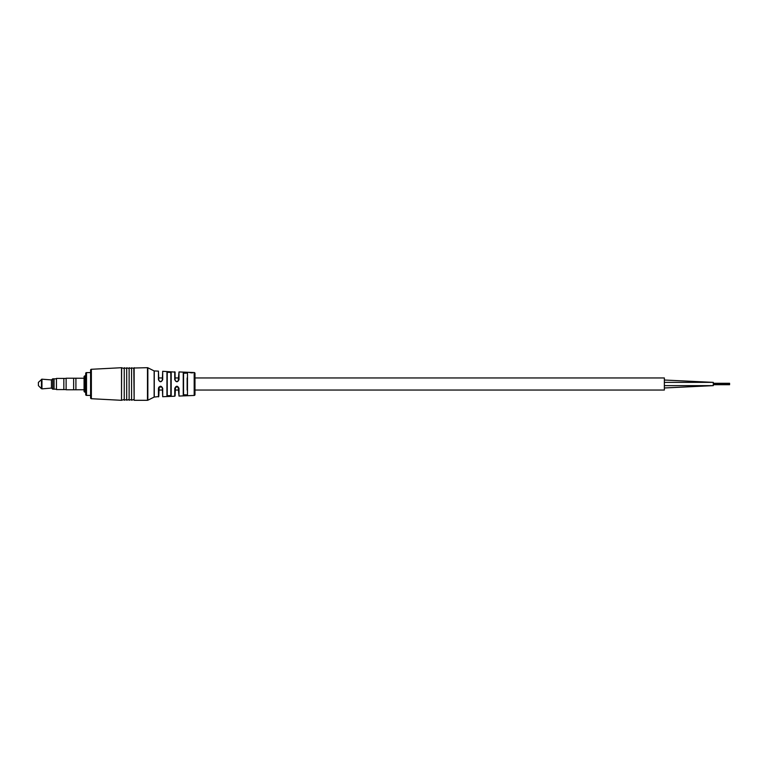 <?xml version="1.0" encoding="UTF-8"?>
<svg xmlns="http://www.w3.org/2000/svg" width="768" height="768" viewBox="0 0 768 768"><rect width="100%" height="100%" fill="white"/><g stroke="black" fill="none" stroke-linecap="round" stroke-linejoin="round"><path stroke-width="1.15" d="M194.976 377.962L664.358 377.962L664.358 390.038L194.976 390.038M158.765 387.216L158.765 390.038L162.355 390.038M664.358 380.026L713.29 382.368L713.29 385.632L664.358 385.632M158.448 379.651L158.448 371.126L158.765 379.757L159.254 380.995L160.56 381.552L161.914 380.928L162.355 379.757L162.691 371.29L162.691 379.651C161.29 382.426 159.878 382.426 158.448 379.651L159.254 380.995M178.666 377.962L175.075 377.962L175.075 372.096L175.075 379.757L175.565 380.995L176.87 381.552L178.224 380.928L179.002 371.942L179.002 379.642C177.6 382.426 176.189 382.426 174.758 379.642L175.565 380.995M175.075 372.096L162.691 371.29M194.189 395.453L194.189 372.547A0.816 0.816 0 0 1 194.976 373.363L194.976 394.637A0.816 0.816 0 0 1 194.189 395.453L179.002 396.058L178.195 387.034L175.488 387.091L174.758 388.358L174.758 396.221L162.691 396.71L162.355 388.243L161.875 387.024L159.187 387.091L158.765 396.547L154.138 397.075L147.85 400.224A0.816 0.816 0 0 1 147.485 400.31L147.485 367.69A0.816 0.816 0 0 1 147.85 367.776L147.85 400.224M159.187 387.091L158.448 388.349C159.878 385.574 161.29 385.574 162.691 388.349L161.875 387.024M174.758 388.358C176.189 385.574 177.6 385.574 179.002 388.358L178.195 387.034M170.832 390.038L170.832 395.27L170.832 390.038M187.142 390.038L187.142 377.962M158.448 371.126L154.138 370.925L147.85 367.776M91.363 369.283L91.363 398.717A0.816 0.816 0 0 1 90.595 397.901L90.595 370.099A0.816 0.816 0 0 1 91.363 369.283L121.642 367.709L121.517 400.31L121.517 367.69M86.515 372.586L86.515 395.414A0.816 0.816 0 0 1 85.699 394.598L85.699 373.402A0.816 0.816 0 0 1 86.515 372.586L90.595 372.586M169.037 372.058L167.242 372.547L167.242 395.453L169.037 395.942L170.832 395.27L170.832 372.73L170.832 377.962L170.832 372.73L169.037 372.058M183.552 394.752L183.552 373.248L183.552 394.752L187.478 394.877L183.245 395.059L183.552 390.038L183.552 394.752M187.478 373.123L183.552 373.248L183.552 377.962L183.245 372.941L187.478 373.123L187.478 394.877M134.141 367.69L134.141 400.31L133.814 368.016L147.485 367.69M126.691 400.234L126.691 367.766L126.691 400.234L128.918 399.494M124.243 400.234L124.243 367.766L124.243 400.234L126.47 399.494M129.13 400.234L129.13 367.766L129.13 400.234L131.366 399.494M131.578 400.234L131.578 367.766L131.578 400.234L133.814 399.494M194.189 372.547L179.002 371.942M134.141 400.31L147.485 400.31M133.814 368.506L131.578 367.766M131.366 368.506L129.13 367.766M128.918 368.506L126.691 367.766M126.47 368.506L124.243 367.766M124.022 399.494L121.642 400.291M124.022 368.506L121.642 367.709M91.363 398.717L121.517 400.31M86.515 395.414L90.595 395.414M192.413 372.48L189.744 372.461L192.403 372.758M192.365 372.902L189.782 372.605L192.394 372.845M166.934 395.76L166.934 372.24L171.178 372.422L171.178 395.578L166.934 395.76L167.242 390.038L167.242 395.453M167.242 377.962L167.242 372.547L167.242 377.962M171.178 395.578L171.178 372.422M175.488 387.091L175.075 395.904L175.075 390.038L178.666 390.038M178.224 380.928L179.002 379.642M161.914 380.928L162.691 379.651M66.125 389.587L63.84 389.587L63.84 378.413L56.438 378.413L56.438 389.587L63.84 389.587L63.84 378.413L66.125 378.413M56.438 389.587L56.438 378.413M84.067 389.75L73.632 389.77L73.632 378.23L66.125 378.23L66.125 389.77L73.632 389.77L73.632 378.23L84.067 378.25M85.699 375.85L84.72 375.85L84.72 392.15L85.699 392.15M84.72 392.15L84.067 391.507L84.067 376.493L84.72 375.85M75.917 389.77L75.917 378.23M56.342 378.816L54.058 378.816L54.058 389.184L54.058 378.816L52.752 378.816L52.752 389.136M51.446 388.032L51.446 379.968M41.443 388.675L38.4 385.632L38.4 382.368L41.962 379.133L41.962 388.867L41.443 388.675L41.443 379.363M174.758 379.642L174.758 371.779M162.691 388.349L162.691 396.71M179.002 388.358L179.002 396.058M154.138 397.075L154.138 370.925M154.272 370.954L154.272 397.046M158.448 396.874L158.448 388.349M183.245 395.059L183.245 372.941M41.962 379.181L51.446 379.92L52.752 378.816M162.355 377.962L158.765 377.962M713.222 382.368L664.358 382.368M713.29 385.632L664.358 387.974M729.6 384.259L713.29 384.259M729.6 383.741L713.29 383.741M729.6 383.28L713.29 383.28M729.6 384.72L713.29 384.72M56.342 389.184L52.752 389.184L51.446 388.08L41.962 388.867"/></g></svg>
